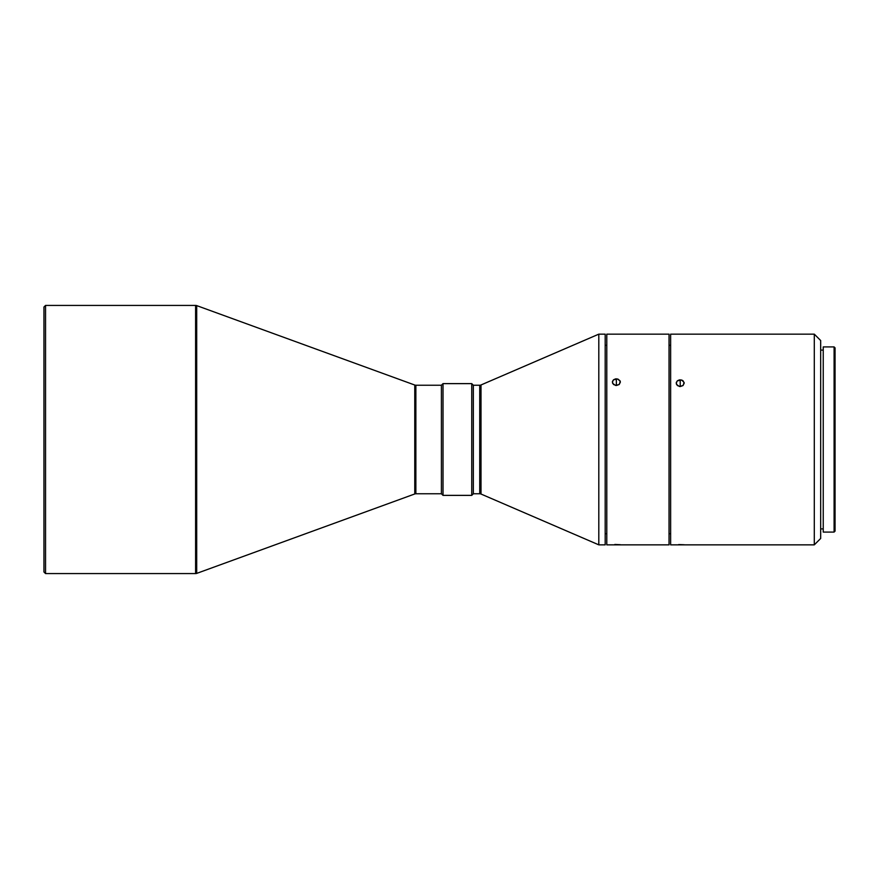 <?xml version="1.0" encoding="UTF-8"?>
<svg xmlns="http://www.w3.org/2000/svg" width="879" height="879" viewBox="0 0 879 879"><rect width="100%" height="100%" fill="white"/><g stroke="black" fill="none" stroke-linecap="round" stroke-linejoin="round"><path stroke-width="1.32" d="M616.366 378.816L616.366 385.507L613.542 384.508L612.377 382.123L613.542 379.772L617.893 379.069L620.277 381.464L619.19 384.508L615.586 385.441L612.674 383.409L612.454 381.464L613.542 379.772L615.586 378.882L617.893 379.069L620.047 380.849L620.354 382.123L619.19 384.508L616.366 385.507L616.366 378.816M680.214 379.816L680.214 386.562L677.39 385.551L676.226 383.145L677.39 380.783L681.741 380.069L684.126 382.486L683.038 385.551L679.434 386.496L676.522 384.442L676.303 382.486L677.39 380.783L679.434 379.882L681.741 380.069L683.038 380.783L684.203 383.145L683.038 385.551L680.214 386.562L680.214 379.816M614.839 544.453L620.354 544.705L614.839 544.453M678.687 544.551L684.203 544.76L678.687 544.551M834.094 532.081L835.05 531.125L835.05 347.875L834.094 346.919L834.094 532.081L834.094 346.919L823.238 346.919L823.238 532.081L834.094 532.081L823.238 532.081L823.238 346.919L834.094 346.919L835.05 347.875L835.05 531.125L834.094 532.081M814.295 544.848L820.678 538.464L820.678 340.536L814.295 334.152L814.295 544.848L814.295 334.152L670.633 334.152L670.633 544.848L814.295 544.848L670.633 544.848L670.633 334.152L814.295 334.152L820.678 340.536L820.678 538.464L814.295 544.848M45.543 305.42L43.95 307.013L43.95 571.987L45.543 573.58L45.543 305.42L45.543 573.58L195.599 573.58A3.197 3.197 0 0 0 196.698 573.394L196.698 305.606A3.197 3.197 0 0 0 195.599 305.42L195.599 573.58L195.599 305.42L45.543 305.42L195.599 305.42A3.197 3.197 0 0 1 196.698 305.606L196.698 573.394L414.767 493.965A3.197 3.197 0 0 1 415.866 493.767L441.412 493.767L443.016 495.371L443.016 383.629L441.412 385.233L441.412 493.767L441.412 385.233L415.866 385.233A3.197 3.197 0 0 1 414.767 385.035L196.698 305.606L414.767 385.035A3.197 3.197 0 0 0 415.866 385.233L415.866 493.767A3.197 3.197 0 0 0 414.767 493.965L414.767 385.035L414.767 493.965L196.698 573.394A3.197 3.197 0 0 1 195.599 573.58L45.543 573.58L43.95 571.987L43.95 307.013L45.543 305.42M471.748 495.371L473.341 493.767L473.341 385.233L471.748 383.629L471.748 495.371L471.748 383.629L443.016 383.629L443.016 495.371L471.748 495.371L443.016 495.371L441.412 493.767L415.866 493.767L415.866 385.233L441.412 385.233L443.016 383.629L471.748 383.629L473.341 385.233L473.341 493.767L479.736 493.767A3.197 3.197 0 0 1 481 494.031L598.808 544.848L598.808 334.152L481 384.969A3.197 3.197 0 0 1 479.736 385.233L473.341 385.233L479.736 385.233A3.197 3.197 0 0 0 481 384.969L481 494.031A3.197 3.197 0 0 0 479.736 493.767L479.736 385.233L479.736 493.767L473.341 493.767L471.748 495.371M598.808 544.848L605.191 544.848L605.191 334.152L598.808 334.152L598.808 544.848L481 494.031L481 384.969L598.808 334.152L605.191 334.152L605.191 544.848L598.808 544.848M605.191 533.674L606.785 533.674L605.191 533.674M606.785 345.326L605.191 345.326L606.785 345.326M606.785 544.848L669.04 544.848L669.04 334.152L606.785 334.152L606.785 544.848L669.04 544.848L669.04 334.152L606.785 334.152L606.785 544.848M669.04 533.674L670.633 533.674L669.04 533.674M670.633 345.326L669.04 345.326L670.633 345.326M820.678 528.894L823.238 528.894L820.678 528.894M823.238 350.106L820.678 350.106L823.238 350.106M680.214 544.848L684.203 544.76L680.214 544.848M616.366 544.837L620.354 544.705L616.366 544.837"/></g></svg>
